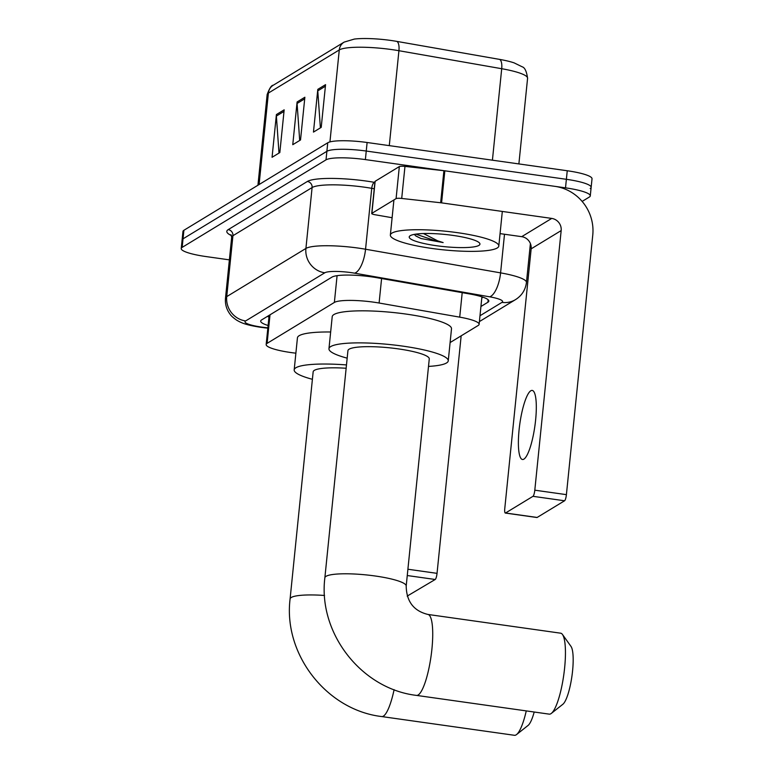 <?xml version="1.0" encoding="UTF-8"?>
<svg xmlns="http://www.w3.org/2000/svg" width="774" height="774" viewBox="0 0 774 774"><rect width="100%" height="100%" fill="white"/><g stroke="black" fill="none" stroke-linecap="round" stroke-linejoin="round"><path stroke-width="1.16" d="M450.1 342.563L478.187 325.477A32.701 5.621 -174.2 0 0 479.116 324.325A32.701 5.621 -174.2 0 0 459.717 317.147L379.096 303.021A32.701 5.621 -174.2 0 0 373.726 302.179A32.701 5.621 -174.2 0 0 334.368 302.441L267.107 343.356A32.701 5.621 -174.2 0 0 266.169 344.517A32.701 5.621 -174.2 0 0 295.881 353.176M480.925 306.494L487.901 302.257A32.701 5.621 -174.2 0 0 488.829 301.096A32.701 5.621 -174.2 0 0 469.431 293.917L376.725 277.682A32.701 5.621 -174.2 0 0 371.356 276.84A32.701 5.621 -174.2 0 0 331.988 277.102L261.622 319.914A32.701 5.621 -174.2 0 0 260.683 321.065A32.701 5.621 -174.2 0 0 268.104 325.496M229.385 259.861L206 256.562A32.701 5.621 5.8 0 1 181.232 248.531A32.701 5.621 5.8 0 1 182.161 247.38L326.018 159.85A32.701 5.621 5.8 0 1 365.376 159.589L565.513 187.85A32.701 5.621 5.8 0 1 590.281 195.88A32.701 5.621 5.8 0 1 589.353 197.031L582.145 201.424M181.232 248.531L182.103 239.988A32.701 5.621 5.8 0 1 183.032 238.827L326.889 151.307A32.701 5.621 5.8 0 1 366.247 151.046L566.375 179.307A32.701 5.621 5.8 0 1 591.152 187.327A32.701 5.621 5.8 0 1 590.214 188.488M268.975 316.943A32.701 5.621 5.8 0 1 267.359 316.421M483.024 297.206L481.796 297.951M492.419 160.189L501.707 68.712L398.929 50.716A43.605 7.498 -174.2 0 0 391.77 49.584A43.605 7.498 -174.2 0 0 339.283 49.933A10.904 10.468 -121.3 0 1 344.149 42.106L354.328 39.077A35.749 6.144 5.8 0 1 390.947 40.461A35.749 6.144 5.8 0 1 396.81 41.39L499.598 59.395A35.749 6.144 5.8 0 1 514.11 62.868L522.169 66.796C524.82 67.551 526.62 71.382 527.578 78.29A43.605 7.498 -174.2 0 0 501.707 68.712A10.904 4.16 -80.1 0 0 499.598 59.395M591.152 187.327L592.023 178.784A32.701 5.621 5.8 0 0 567.245 170.754L367.118 142.503A32.701 5.621 5.8 0 0 327.75 142.764L183.902 230.284A32.701 5.621 5.8 0 0 182.964 231.436L182.103 239.988A32.701 5.621 5.8 0 1 183.032 238.827L326.889 151.307A32.701 5.621 5.8 0 1 366.247 151.046L566.375 179.307A32.701 5.621 5.8 0 1 591.152 187.327L590.281 195.88M278.988 153.068L276.386 116.052A8.717 8.379 -121.3 0 1 276.405 114.552L272.061 157.286L279.83 152.565L284.164 109.831L276.405 114.552M320.388 127.884L317.775 90.868A8.717 8.379 -121.3 0 1 317.804 89.368L313.46 132.102L321.22 127.371L325.564 84.647L317.804 89.368M299.693 140.471L297.081 103.464A8.717 8.379 -121.3 0 1 297.1 101.955L292.766 144.69L300.525 139.968L304.869 97.234L297.1 101.955M431.64 248.415A54.499 9.375 5.8 0 1 390.357 235.035A54.499 9.375 5.8 0 1 457.511 232.674A54.499 9.375 5.8 0 1 498.804 246.045A54.499 9.375 5.8 0 1 431.64 248.415M453.013 235.412A35.536 6.105 5.8 0 1 479.503 243.017A35.536 6.105 5.8 0 1 436.149 245.677A35.536 6.105 5.8 0 1 409.872 235.944A35.536 6.105 5.8 0 1 453.013 235.412M414.264 234.396L415.977 236.051L420.969 238.518L443.134 242.572L437.6 240.811L423.484 233.535M415.783 235.915L420.969 238.518M415.832 234.135L437.329 241.459L443.134 242.572M523.872 459.146A34.878 7.614 -82 0 0 535.289 422.962A34.878 7.614 -82 0 0 532.222 390.425A34.878 7.614 -82 0 0 530.819 390.773A34.878 7.614 -82 0 0 519.412 426.958A34.878 7.614 -82 0 0 522.469 459.495A34.878 7.614 -82 0 0 523.872 459.146M371.888 213.334A5.447 0.938 -174.2 0 0 371.733 213.527L374.984 181.484A5.447 0.938 5.8 0 1 375.148 181.29L371.888 213.334L396.085 198.618L399.336 166.565A5.447 0.938 5.8 0 1 404.966 166.41L443.908 170.696A5.447 0.938 5.8 0 1 444.837 170.812L554.977 186.36A43.605 41.883 -121.3 0 1 592.768 235.044L566.404 494.644A5.447 1.19 98 0 1 564.565 500.778L532.967 496.318A5.447 1.19 -82 0 0 534.805 490.184L561.169 230.584A10.904 10.468 58.7 0 0 551.727 218.413L441.586 202.865A5.447 0.938 -174.2 0 0 440.648 202.749L401.706 198.454A5.447 0.938 -174.2 0 0 396.085 198.618M375.148 181.29L399.336 166.565M500.062 233.622L521.705 236.67A10.904 10.468 58.7 0 1 531.158 248.841L504.783 508.441A5.447 1.19 -82 0 0 505.316 513.056A5.447 1.19 -82 0 0 505.538 512.998L537.137 517.458L564.565 500.778M537.137 517.458A5.447 1.19 98 0 1 536.924 517.516L505.316 513.056M505.538 512.998L532.967 496.318M371.733 213.527A5.447 0.938 -174.2 0 0 374.964 214.727L392.118 217.726M549.221 714.141A40.877 8.92 -82 0 0 550.865 713.734A40.877 8.92 -82 0 0 551.34 713.396A40.877 8.92 -82 0 0 563.772 674.918A40.877 8.92 -82 0 0 562.485 634.496A40.877 8.92 -82 0 0 560.657 633.19L427.935 614.45A40.877 8.92 98 0 1 431.524 652.588A40.877 8.92 98 0 1 418.154 694.994A40.877 8.92 98 0 1 416.509 695.4L549.221 714.141M427.935 614.45C413.722 610.976 406.476 601.504 406.195 586.034L429.27 358.913A40.877 7.024 -174.2 0 0 398.3 348.881A40.877 7.024 -174.2 0 0 347.932 350.651L324.867 577.772C317.93 633.045 361.332 688.928 416.509 695.4M347.168 358.149A59.956 10.304 5.8 0 1 328.96 348.726A59.956 10.304 5.8 0 1 402.828 346.123A59.956 10.304 5.8 0 1 448.252 360.839A59.956 10.304 5.8 0 1 428.506 366.412M328.96 348.726L332.21 316.672A59.956 10.304 5.8 0 1 406.089 314.08A59.956 10.304 5.8 0 1 451.503 328.795L448.252 360.839M562.485 634.496L571.009 646.425A29.973 6.54 98 0 1 571.947 676.07A29.973 6.54 98 0 1 562.833 704.292L551.34 713.396M394.111 689.663A40.877 8.92 98 0 1 383.382 716.144A40.877 8.92 98 0 1 381.727 716.56L514.449 735.3A40.877 8.92 -82 0 0 516.094 734.884A40.877 8.92 -82 0 0 516.568 734.555A40.877 8.92 -82 0 0 526.272 710.9M346.152 368.25A40.877 7.024 -174.2 0 0 313.16 371.81L290.095 598.931C283.158 654.204 326.56 710.087 381.727 716.56M312.396 379.308A59.956 10.304 5.8 0 1 294.188 369.875A59.956 10.304 5.8 0 1 346.481 364.931M294.188 369.875L297.439 337.832A59.956 10.304 5.8 0 1 330.653 331.998M534.195 712.022A29.973 6.54 98 0 1 528.062 725.451L516.568 734.555M461.159 335.839L437.039 573.35A5.447 1.19 98 0 1 435.201 579.484L407.269 575.537M407.221 596.086L435.201 579.484M407.772 596.164A5.447 1.19 98 0 1 407.55 596.222L407.24 596.183M381.592 278.534L379.096 303.021M337.087 275.67L334.368 302.441M462.204 292.649L459.717 317.147M270.01 314.805L267.107 343.356M479.986 315.753L501.968 302.382A21.798 3.744 -174.2 0 0 489.661 296.819L354.627 273.174A21.798 3.744 -174.2 0 0 351.048 272.612A21.798 3.744 -174.2 0 0 324.809 272.787L245.629 320.949A21.798 3.744 -174.2 0 0 261.525 327.073A21.798 3.744 -174.2 0 0 265.259 327.547L267.872 327.828M265.259 327.547A21.798 1.045 -83.7 0 1 265.047 327.847L260.644 327.296C245.116 324.848 241.236 322.777 236.776 320.233C233.226 317.737 231.029 315.782 230.197 314.37C226.54 309.581 224.973 304.172 225.495 298.154A43.605 7.498 5.8 0 1 226.734 296.616L305.914 248.444A43.605 7.498 5.8 0 1 358.391 248.096A43.605 7.498 5.8 0 1 365.551 249.228L371.733 188.334A43.605 7.498 -174.2 0 0 364.573 187.202A43.605 7.498 -174.2 0 0 312.096 187.55L232.926 235.722A43.605 7.498 -174.2 0 0 231.678 237.26L230.981 234.696M231.494 235.606A49.052 8.437 5.8 0 1 228.195 229.636L307.375 181.464A5.447 5.234 -121.3 0 1 312.096 187.55L305.914 248.444A21.798 20.946 58.7 0 0 324.809 272.787M307.375 181.464A49.052 8.437 5.8 0 1 366.412 181.077A49.052 8.437 5.8 0 1 374.471 182.345L374.897 182.422M565.513 187.85L567.245 170.754M365.376 159.589L367.118 142.503M326.018 159.85L327.75 142.764M182.161 247.38L183.902 230.284M354.627 273.174A21.798 8.32 -80.1 0 0 365.551 249.228L500.584 272.874L504.503 234.241M489.661 296.819A21.798 8.32 -80.1 0 0 500.584 272.874A43.605 7.498 5.8 0 1 526.455 282.452L530.403 243.568M374.248 188.769L371.733 188.334A5.447 2.08 99.9 0 1 374.471 182.345M245.629 320.949A21.798 20.946 58.7 0 1 226.734 296.616L232.926 235.722A5.447 5.234 -121.3 0 0 228.195 229.636M501.968 302.382A21.798 20.946 58.7 0 0 515.474 299.644C521.811 295.658 525.469 289.921 526.455 282.452M488.152 299.78L487.901 302.257M396.81 41.39A10.904 4.16 -80.1 0 1 398.929 50.716L389.283 145.628M329.937 141.903L339.283 49.933L268.394 93.064A43.605 7.498 -174.2 0 0 267.146 94.612C269.468 88.265 271.51 85.14 273.261 85.237A10.904 10.468 58.7 0 0 268.394 93.064L259.096 184.531M297.081 103.464L304.704 98.82M317.775 90.868L325.399 86.233M276.386 116.052L284.01 111.417M531.158 248.841L561.169 230.584M521.705 236.67L551.727 218.413M444.837 170.812L441.586 202.865M534.805 490.184L566.404 494.644M440.648 202.749L443.908 170.696M404.966 166.41L401.706 198.454M406.195 586.034A40.877 7.024 -174.2 0 0 375.235 576.001A40.877 7.024 -174.2 0 0 326.028 576.33A40.877 7.024 -174.2 0 0 324.867 577.772M324.548 595.467A40.877 7.024 -174.2 0 0 291.256 597.489A40.877 7.024 -174.2 0 0 290.095 598.931M407.908 569.238L437.039 573.35M481.912 296.829L479.116 324.325M269.139 315.337L266.169 344.517M225.495 298.154L231.678 237.26M479.396 321.587L515.474 299.644M265.047 327.847L267.833 328.157M273.261 85.237L344.149 42.106M267.146 94.612L257.936 185.238M527.578 78.29L518.88 163.933M390.357 235.035L393.918 199.934M498.804 246.045L502.316 211.437"/></g></svg>
